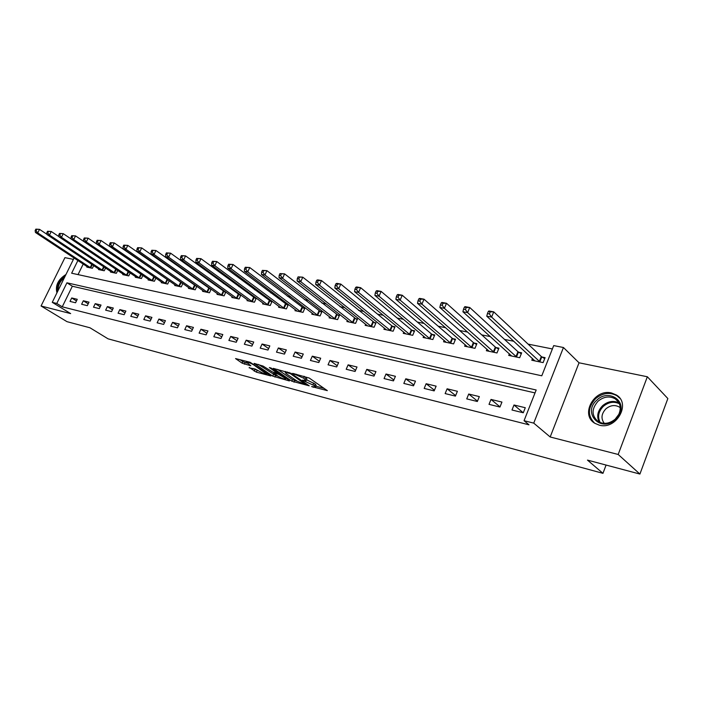 <?xml version="1.0" encoding="UTF-8"?>
<svg xmlns="http://www.w3.org/2000/svg" width="703" height="703" viewBox="0 0 703 703"><rect width="100%" height="100%" fill="white"/><g stroke="black" fill="none" stroke-linecap="round" stroke-linejoin="round"><path stroke-width="1.05" d="M311.605 386.571L327.334 390.631L309.276 378.065L292.659 373.363L303.687 378.196L306.139 380.604L302.325 380.182L314.549 385.71L315.445 387.028L311.605 386.571M599.255 425.139C616.32 430.227 631.391 403.504 616.329 394.972L611.505 392.977C594.351 388.355 579.799 414.788 594.879 423.311L599.255 425.139M249.293 367.458L256.375 372.168L270.919 375.964L250.092 362.265L235.549 358.574L242.166 363.187L250.839 365.797L246.507 362.133C248.264 362.194 250.699 363.135 253.809 364.962L266.683 374.145C264.934 374.075 262.518 373.144 259.451 371.351L255.259 369.031L249.134 367.818M535.027 392.915L72.339 286.235L62.251 306.824L56.785 303.468L52.259 302.334L74.087 257.992M639.915 474.059L618.183 454.472L647.34 376.764L667.85 398.548L639.915 474.059L587.48 460.114L602.963 473.339L108.06 338.828L89.975 327.783L67.013 321.675L41.055 305.99L70.652 313.6L52.259 302.334M647.34 376.764L579.035 362.792L550.185 436.985L618.183 454.472M550.185 436.985L533.744 423.127L524.051 420.702L536.178 389.998L66.934 282.799L56.785 303.468M62.251 306.824L528.999 424.823L524.051 420.702M291.789 381.184L309.223 385.815L291.086 373.337L273.274 368.363L291.789 381.184L292.492 379.594L297.378 381.298M289.372 380.947L272.711 376.114L254.117 363.389L263.054 366.061L272.773 372.124L277.439 373.267L269.354 367.564L271.094 368.021L289.539 380.56M73.411 259.372L64.94 257.641L41.055 305.99M525.282 407.722L513.99 404.99L511.995 410.007L523.278 412.775L525.282 407.722M501.942 402.072L491.002 399.427L489.016 404.357L499.956 407.046L501.942 402.072M479.332 396.597L468.716 394.031L466.739 398.891L477.346 401.492L479.332 396.597M457.398 391.29L447.108 388.803L445.14 393.583L455.43 396.105L457.398 391.29M436.124 386.149L426.132 383.724L424.181 388.434L434.164 390.886L436.124 386.149M415.473 381.149L405.772 378.803L403.83 383.434L413.522 385.815L415.473 381.149M395.42 376.298L386 374.014L384.066 378.574L393.478 380.885L395.42 376.298M375.938 371.579L366.781 369.365L364.866 373.855L374.014 376.105L375.938 371.579M357.01 367.001L348.108 364.848L346.201 369.268L355.094 371.456L357.01 367.001M338.6 362.546L329.953 360.454L328.055 364.813L336.702 366.94L338.6 362.546M320.7 358.214L312.281 356.175L310.401 360.472L318.811 362.537L320.7 358.214M303.283 354.004L295.093 352.018L293.221 356.254L301.402 358.266L303.283 354.004M286.332 349.901L278.353 347.967L276.49 352.141L284.469 354.101L286.332 349.901M269.829 345.902L262.061 344.022L260.207 348.143L267.975 350.05L269.829 345.902M253.748 342.01L246.182 340.182L244.345 344.242L251.902 346.104L253.748 342.01M238.089 338.222L230.707 336.438L228.879 340.445L236.252 342.256L238.089 338.222M222.816 334.531L215.628 332.791L213.809 336.737L220.997 338.503L222.816 334.531M207.93 330.928L200.917 329.232L199.116 333.134L206.12 334.856L207.93 330.928M193.413 327.413L186.567 325.753L184.775 329.61L191.611 331.289L193.413 327.413M179.247 323.986L172.569 322.369L170.794 326.174L177.464 327.809L179.247 323.986M165.425 320.638L158.904 319.065L157.138 322.818L163.65 324.417L165.425 320.638M151.927 317.378L145.565 315.832L143.807 319.54L150.17 321.104L151.927 317.378M138.755 314.188L132.533 312.677L130.793 316.341L136.997 317.87L138.755 314.188M125.881 311.069L119.809 309.601L118.078 313.222L124.141 314.707L125.881 311.069M113.306 308.028L107.374 306.596L105.652 310.164L111.575 311.622L113.306 308.028M101.021 305.058L95.221 303.652L93.508 307.185L99.299 308.608L101.021 305.058M89.009 302.149L83.332 300.779L81.636 304.267L87.304 305.656L89.009 302.149M77.26 299.302L71.715 297.967L70.028 301.411L75.564 302.773L77.26 299.302M552.382 348.952L528.085 344.11M513.858 341.28L504.552 339.426M490.378 336.605L481.748 334.892M467.636 332.08L459.639 330.489M445.588 327.695L438.197 326.227M424.208 323.442L417.389 322.079M403.469 319.311L397.195 318.064M383.337 315.304L377.573 314.153M363.785 311.411L358.504 310.366M344.795 307.633L339.971 306.675M326.333 303.96L321.956 303.09M308.389 300.392L304.425 299.601M290.928 296.912L287.36 296.2M273.95 293.538L270.752 292.896M257.412 290.242L254.574 289.68M241.314 287.044L238.818 286.543M225.637 283.915L223.457 283.485M210.355 280.875L208.483 280.506M195.46 277.913L193.887 277.597M180.943 275.022L179.643 274.768M166.778 272.202L165.741 271.999M152.955 269.451L152.182 269.302M139.475 266.771L138.939 266.665M83.226 264.02L78.042 274.609M532.479 358.521L531.793 360.244L543.12 362.616L545.089 357.642L541.995 357.01M509.367 353.785L508.717 355.41L519.702 357.713L521.661 352.827L518.665 352.212M486.968 349.198L486.344 350.727L496.995 352.959L498.945 348.152L496.037 347.554M465.237 344.734L464.639 346.184L474.973 348.354L476.906 343.618L474.094 343.038M444.147 340.401L443.567 341.781L453.602 343.881L455.526 339.224L452.794 338.661M423.663 336.183L423.109 337.493L432.855 339.531L434.77 334.953L432.117 334.408M403.768 332.088L403.241 333.336L412.705 335.322L414.612 330.805L412.028 330.269M384.436 328.108L383.926 329.294L393.126 331.218L395.024 326.772L392.511 326.262M365.639 324.232L365.147 325.366L374.101 327.238L375.982 322.853L373.539 322.352M347.361 320.463L346.887 321.543L355.595 323.362L357.467 319.048L355.094 318.556M329.575 316.789L329.118 317.826L337.589 319.601L339.452 315.339L337.141 314.865M312.264 313.213L311.824 314.206L320.067 315.928L321.921 311.737L319.672 311.271M295.409 309.733L294.988 310.682L303.011 312.36L304.847 308.222L302.659 307.773M278.994 306.332L278.581 307.246L286.402 308.889L288.23 304.803L286.095 304.364M263.001 303.028L262.597 303.907L270.224 305.497L272.035 301.473L269.961 301.042M247.403 299.803L247.025 300.647L254.451 302.202L256.252 298.23L254.231 297.808M232.21 296.657L231.832 297.466L239.082 298.986L240.874 295.058L238.897 294.654M225.663 291.93L223.941 291.578M225.83 292.053L224.09 295.84L217.025 294.364L217.385 293.582M210.795 288.871L209.353 288.582M211.155 289.135L209.468 292.782L202.569 291.341L202.921 290.594M196.278 285.884L195.118 285.646M196.84 286.279L195.197 289.794L188.466 288.388L188.808 287.668M182.121 282.975L181.225 282.791M182.859 283.494L181.269 286.886L174.704 285.506L175.029 284.812M168.307 280.137L167.657 279.996M169.212 280.761L167.674 284.038L161.259 282.694L161.576 282.017M155.89 278.098L154.388 281.262L148.122 279.943L148.438 279.293M142.876 275.488L141.417 278.546L135.301 277.263L135.6 276.631M130.16 272.94L128.746 275.892L122.761 274.636L123.051 274.029M117.735 270.444L116.355 273.3L110.503 272.07L110.793 271.481M105.582 268.001L104.237 270.76L98.517 269.565L98.798 268.994M93.701 265.602L92.392 268.282L86.803 267.114L87.075 266.56M602.963 473.339L606.074 465.061M77.892 260.497L71.644 273.212L541.785 375.797L553.709 345.595L563.446 347.51L533.744 423.127M579.035 362.792L563.446 347.51M72.339 286.235L66.934 282.799M513.99 404.99L523.19 412.758M491.002 399.427L500.018 406.879M468.716 394.031L477.486 401.149M447.108 388.803L455.632 395.596M426.132 383.724L434.428 390.227M405.772 378.803L413.847 385.024M386 374.014L393.865 379.989M366.781 369.365L374.444 375.094M348.108 364.848L355.569 370.358M329.953 360.454L337.212 365.753M312.281 356.175L319.364 361.28M295.093 352.018L301.991 356.931M278.353 347.967L285.084 352.704M262.061 344.022L268.625 348.6M246.182 340.182L252.579 344.602M230.707 336.438L236.955 340.709M215.628 332.791L221.726 336.922M200.917 329.232L206.867 333.231M186.567 325.753L192.385 329.628M172.569 322.369L178.246 326.122M158.904 319.065L164.458 322.703M145.565 315.832L150.987 319.364M132.533 312.677L137.841 316.104M119.809 309.601L124.993 312.932M107.374 306.596L112.445 309.821M95.221 303.652L100.178 306.789M83.332 300.779L88.191 303.828M71.715 297.967L76.46 300.937M65.968 274.495C58.112 279.46 55.106 285.576 56.943 292.826M315.594 386.685L316.157 385.393L315.269 384.075L314.549 385.71M306.508 379.761L315.269 384.075M306.288 380.261L306.86 378.961L305.937 377.608L305.216 379.251M303.933 376.228L305.937 377.608M315.814 386.175L324.074 388.364M277.553 369.391L292.492 379.594M306.139 384.831L290.409 373.644L285.172 372.247L286.156 373.627L297.053 381.088L306.139 384.831M278.001 376.167L275.62 375.534L274.917 377.107M258.423 364.426L275.62 375.534M278.168 376.281C281.279 378.109 283.748 379.058 285.567 379.128L284.768 378.029L278.326 374.172L273.66 373.021L278.168 376.281M239.864 359.62L242.878 361.623L247.236 363.179M253.124 368.469L259.222 371.193M488.295 311.499L487.443 313.582L489.385 313.942L490.237 311.851L488.295 311.499L488.875 310.972L493.743 311.86L491.608 317.088L486.74 316.183L534.842 360.876M544.684 358.653L541.292 356.518L493.743 311.86L490.237 311.851M540.036 361.966L491.608 317.088L489.385 313.942M486.74 316.183L487.443 313.582M464.384 307.141L463.532 309.197L465.421 309.54L466.265 307.483L464.384 307.141L465.026 306.64L469.736 307.501L467.609 312.633L462.908 311.763L511.679 356.034M521.275 353.794L517.953 351.72L469.736 307.501L466.265 307.483M516.705 357.08L467.609 312.633L465.421 309.54M462.908 311.763L463.532 309.197M441.247 302.931L440.403 304.944L442.222 305.287L443.075 303.265L441.247 302.931L441.95 302.448L446.502 303.274L444.393 308.327L439.841 307.483L489.218 351.333M498.568 349.083L495.334 347.071L446.502 303.274L443.075 303.265M494.095 352.352L444.393 308.327L442.222 305.287M439.841 307.483L440.403 304.944M418.847 298.854L418.004 300.84L419.77 301.156L420.614 299.17L418.847 298.854L419.603 298.388L424.014 299.188L421.914 304.162L417.503 303.336L467.425 346.772M476.546 344.514L473.383 342.563L424.014 299.188L420.614 299.17M472.161 347.757L421.914 304.162L419.77 301.156M417.503 303.336L418.004 300.84M397.142 294.9L396.307 296.851L398.021 297.167L398.856 295.216L397.142 294.9L397.951 294.46L402.23 295.234L400.139 300.119L395.868 299.329L446.273 342.343M455.175 340.076L452.091 338.187L402.23 295.234L398.856 295.216M450.869 343.301L400.139 300.119L398.021 297.167M395.868 299.329L396.307 296.851M596.935 400.077C608.121 388.812 626.891 400.279 619.378 414.269L615.406 419.515C600.854 433.347 581.943 412.775 596.935 400.077M615.195 419.164L618.833 414.348C621.505 407.837 620.318 402.678 615.274 398.865C609.51 395.771 603.772 396.554 598.06 401.211C591.408 408.882 591.434 415.658 598.112 421.528C603.763 424.542 609.439 423.768 615.151 419.208L615.195 419.164M604.308 423.364C600.784 418.628 601.32 413.786 605.898 408.838C610.371 405.218 614.853 404.62 619.361 407.046L620.266 407.714M619.861 398.276L616.962 395.754C609.809 391.914 602.682 392.88 595.59 398.663C587.717 407.52 587.374 415.666 594.562 423.101M58.147 290.374C57.874 285.532 59.975 281.253 64.474 277.527M63.288 279.926L59.149 288.344M65.317 275.813C59.131 280.409 56.46 285.84 57.295 292.105M376.114 291.068L375.288 292.993L376.94 293.3L377.775 291.376L376.114 291.068L376.966 290.647L381.114 291.402L379.04 296.209L374.892 295.436L425.737 338.046M434.428 335.779L431.414 333.943L381.114 291.402L377.775 291.376M430.201 338.978L379.04 296.209L376.94 293.3M374.892 295.436L375.288 292.993M355.718 287.36L354.892 289.249L356.5 289.548L357.326 287.65L355.718 287.36L356.614 286.947L360.639 287.685L358.574 292.413L354.558 291.666L405.789 333.872M414.278 331.596L411.325 329.812L360.639 287.685L357.326 287.65M410.13 334.777L358.574 292.413L356.5 289.548M354.558 291.666L354.892 289.249M335.937 283.757L335.12 285.62L336.675 285.901L337.502 284.038L335.937 283.757L336.869 283.362L340.77 284.074L338.723 288.731L334.83 288.002L386.413 329.812M394.699 327.536L391.817 325.797L340.77 284.074L337.502 284.038M390.622 330.7L338.723 288.731L336.675 285.901M334.83 288.002L335.12 285.62M316.737 280.26L315.919 282.096L317.44 282.369L318.248 280.541L316.737 280.26L317.712 279.882L321.499 280.576L319.461 285.154L315.673 284.451L367.564 325.867M375.666 323.591L321.499 280.576L318.248 280.541M371.659 326.728L319.461 285.154L317.44 282.369M315.673 284.451L315.919 282.096M298.09 276.868L297.281 278.669L298.757 278.942L299.566 277.131L298.09 276.868L302.773 277.175L300.761 281.683L297.079 281.007L349.233 322.036M357.159 319.76L302.773 277.175L299.566 277.131M353.222 322.87L300.761 281.683L298.757 278.942M297.079 281.007L297.281 278.669M279.979 273.572L279.179 275.348L280.602 275.611L281.411 273.827L279.979 273.572L284.592 273.871L282.588 278.318L279.021 277.65L331.403 318.301M339.145 316.025L284.592 273.871L281.411 273.827M335.278 319.118L282.588 278.318L280.602 275.611M279.021 277.65L279.179 275.348M262.377 270.365L261.586 272.114L262.975 272.369L263.766 270.62L262.377 270.365L266.929 270.664L264.934 275.04L261.463 274.398L314.048 314.672M321.623 312.396L266.929 270.664L263.766 270.62M317.826 315.462L264.934 275.04L262.975 272.369M261.463 274.398L261.586 272.114M245.268 267.254L244.477 268.977L245.83 269.223L246.621 267.5L245.268 267.254L249.75 267.544L247.772 271.859L244.389 271.235L297.149 311.139M304.566 308.863L249.75 267.544L246.621 267.5M300.822 311.904L247.772 271.859L245.83 269.223M244.389 271.235L244.477 268.977M228.624 264.223L227.842 265.919L229.152 266.165L229.943 264.46L228.624 264.223L233.044 264.504L231.076 268.766L227.79 268.151L280.69 307.694M287.949 305.427L233.044 264.504L229.943 264.46M284.276 308.441L231.076 268.766L229.152 266.165M227.79 268.151L227.842 265.919M212.438 261.27L211.656 262.948L212.939 263.186L213.721 261.507L212.438 261.27L216.788 261.551L214.837 265.752L211.638 265.154L264.653 304.337M271.762 302.07L216.788 261.551L213.721 261.507M268.142 305.067L214.837 265.752L212.939 263.186M211.638 265.154L211.656 262.948M196.682 258.405L195.9 260.057L197.148 260.286L197.921 258.634L196.682 258.405L200.961 258.678L199.028 262.817L195.917 262.237L249.029 301.06M255.989 298.81L200.961 258.678L197.921 258.634M252.43 301.772L199.028 262.817L197.148 260.286M195.917 262.237L195.9 260.057M181.339 255.611L180.566 257.245L181.778 257.465L182.552 255.83L181.339 255.611L185.566 255.883L183.641 259.961L180.609 259.398L233.791 297.879M240.611 295.62L185.566 255.883L182.552 255.83M237.104 298.573L183.641 259.961L181.778 257.465M180.609 259.398L180.566 257.245M166.391 252.887L165.627 254.495L166.804 254.714L167.569 253.106L166.391 252.887L170.557 253.159L168.65 257.184L165.697 256.639L218.932 294.768M225.619 292.518L170.557 253.159L167.569 253.106M222.166 295.445L168.65 257.184L166.804 254.714M165.697 256.639L165.627 254.495M151.83 250.242L151.075 251.823L152.226 252.034L152.982 250.444L151.83 250.242L155.943 250.505L154.045 254.477L151.171 253.941L204.432 291.727M210.988 289.495L155.943 250.505L152.982 250.444M207.587 292.395L154.045 254.477L152.226 252.034M151.171 253.941L151.075 251.823M137.639 247.658L136.883 249.222L138.008 249.424L138.763 247.86L137.639 247.658L141.698 247.913L139.809 251.832L137.006 251.314L190.285 288.766M196.717 286.534L141.698 247.913L138.763 247.86M193.36 289.416L139.809 251.832L138.008 249.424M137.006 251.314L136.883 249.222M123.798 245.136L123.051 246.683L124.15 246.885L124.897 245.338L123.798 245.136L127.805 245.391L125.934 249.257L123.201 248.757L176.471 285.884M182.78 283.652L127.805 245.391L124.897 245.338M179.476 286.508L125.934 249.257L124.15 246.885M123.201 248.757L123.051 246.683M110.309 242.676L109.563 244.205L110.635 244.398L111.373 242.869L110.309 242.676L114.255 242.93L112.401 246.753L109.738 246.252L162.991 283.054M169.177 280.84L114.255 242.93L111.373 242.869M165.926 283.669L112.401 246.753L110.635 244.398M109.738 246.252L109.563 244.205M97.146 240.285L96.408 241.788L97.445 241.981L98.183 240.47L97.146 240.285L101.039 240.531L99.202 244.301L96.592 243.818L149.818 280.304M155.846 278.072L101.039 240.531L98.183 240.47M152.683 280.901L99.202 244.301L97.445 241.981M96.592 243.818L96.408 241.788M84.298 237.939L83.56 239.433L84.58 239.618L85.309 238.124L84.298 237.939L88.147 238.185L86.311 241.911L83.771 241.437L136.953 277.606M142.111 274.97L88.147 238.185L85.309 238.124M139.748 278.195L86.311 241.911L84.58 239.618M83.771 241.437L83.56 239.433M71.75 235.663L71.029 237.131L72.022 237.315L72.743 235.839L71.75 235.663L75.555 235.9L73.736 239.582L71.258 239.117L124.378 274.978M128.684 271.929L75.555 235.9L72.743 235.839M127.111 275.55L73.736 239.582L72.022 237.315M71.258 239.117L71.029 237.131M59.509 233.431L58.788 234.881L59.755 235.057L60.476 233.607L59.509 233.431L63.261 233.668L61.46 237.298L59.034 236.849L112.085 272.404M71.249 239.055L63.261 233.668L60.476 233.607M114.756 272.966L61.46 237.298L59.755 235.057M59.034 236.849L58.788 234.881M47.549 231.252L46.829 232.684L47.778 232.86L48.498 231.428L47.549 231.252L51.257 231.489L49.465 235.074L47.101 234.635L100.063 269.89M59.017 236.683L51.257 231.489L48.498 231.428M102.682 270.435L49.465 235.074L47.778 232.86M47.101 234.635L46.829 232.684M35.862 229.125L35.15 230.54L36.073 230.716L36.784 229.292L35.862 229.125L39.526 229.354L37.742 232.904L35.431 232.473L88.314 267.43M47.057 234.371L39.526 229.354L36.784 229.292M90.872 267.966L37.742 232.904L36.073 230.716M35.431 232.473L35.15 230.54M313.424 386.764L313.195 387.291M294.733 373.847L294.487 374.4M304.171 380.367L303.933 380.903M313.775 383.038L313.055 384.682M306.025 380.631L305.708 381.369M304.417 376.544L303.687 378.196M296.508 374.304L296.271 374.857M294.733 380.595L294.03 382.195M306.596 384.014L306.341 384.594M290.664 373.082L290.409 373.644M289.038 372.379L288.801 372.924M287.193 371.887L286.947 372.441M273.414 374.541L272.711 376.114M277.377 372.291L277.131 372.845M285.014 377.476L284.768 378.029M280.822 374.629L280.567 375.182M278.748 373.214L278.326 374.172M274.425 372.555L274.188 373.082M266.077 372.511L265.839 373.038M254.055 364.435L253.809 364.962M245.075 362.616L244.372 364.172M242.878 361.623L242.166 363.187M257.07 370.63L256.375 372.168M254.899 369.646L254.205 371.193M541.785 356.878L539.816 361.834M541.292 356.518L539.324 361.474M518.445 352.08L516.494 356.957M517.953 351.72L516.002 356.597M495.826 347.423L493.875 352.221M495.334 347.071L493.383 351.869M473.875 342.915L471.941 347.634M473.383 342.563L471.449 347.282M452.583 338.53L450.658 343.178M452.091 338.187L450.166 342.836M599.202 422.134C596.434 416.361 597.594 410.851 602.682 405.613C607.928 401.281 613.341 400.341 618.921 402.793M619.387 403.75C613.93 401.185 608.605 402.037 603.394 406.316C598.376 411.51 597.313 416.932 600.204 422.565M431.906 334.276L429.99 338.855M431.414 333.943L429.498 338.512M411.817 330.146L409.919 334.654M411.325 329.812L409.427 334.32M392.309 326.139L390.411 330.577M391.817 325.797L389.919 330.243M373.337 322.238L371.456 326.605M372.845 321.904L370.956 326.28M354.883 318.441L353.011 322.747M354.391 318.108L352.519 322.422M336.939 314.751L335.076 318.995M336.447 314.426L334.584 318.67M319.47 311.157L317.615 315.348M318.977 310.831L317.132 315.023M302.466 307.659L300.62 311.789M301.974 307.343L300.137 311.473M285.901 304.25L284.074 308.327M285.409 303.933L283.581 308.011M269.759 300.928L267.948 304.953M269.275 300.62L267.456 304.636M254.038 297.694L252.228 301.666M253.546 297.387L251.744 301.359M238.704 294.548L236.911 298.459M238.22 294.241L236.428 298.151M223.747 291.473L221.972 295.33M223.264 291.165L221.489 295.032M209.16 288.467L207.394 292.281M208.686 288.168L206.91 291.982M194.933 285.541L193.167 289.311M194.45 285.242L192.692 289.012M181.04 282.685L179.291 286.402M180.557 282.386L178.808 286.112M167.472 279.891L165.732 283.564M166.998 279.601L165.258 283.274M154.221 277.167L152.498 280.796M153.746 276.877L152.024 280.506M141.277 274.504L139.563 278.089M140.802 274.223L139.089 277.808M128.631 271.903L126.927 275.444M128.157 271.622L126.452 275.163M116.232 269.434L114.571 272.861M115.775 269.126L114.106 272.579M104.114 267.017L102.497 270.339M103.657 266.709L102.032 270.057M92.26 264.644L90.687 267.869M91.803 264.346L90.221 267.588M306.842 384.181L306.57 384.805M285.523 371.456L285.172 372.247M277.764 372.546L277.483 373.17M286.007 378.152L285.682 378.873M273.924 372.432L273.66 373.021M267.105 373.205L266.797 373.899M246.832 361.421L246.507 362.133M618.833 414.348L619.378 414.269M619.361 407.046L620.274 407.933M618.394 401.923L615.274 398.865"/></g></svg>

